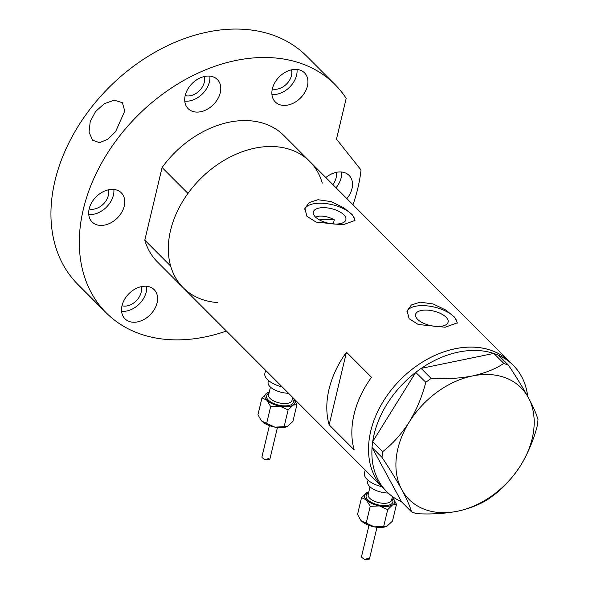 <?xml version="1.0" encoding="UTF-8"?>
<svg xmlns="http://www.w3.org/2000/svg" width="589" height="589" viewBox="0 0 589 589"><rect width="100%" height="100%" fill="white"/><g stroke="black" fill="none" stroke-linecap="round" stroke-linejoin="round"><path stroke-width="0.88" d="M315.454 217.002L319.488 216.111C324.406 215.913 329.339 217.127 334.294 219.763L333.293 223.96M337.725 223.997A16.728 7.436 13.4 0 0 345.883 219.734A16.728 7.436 13.4 0 0 338.557 211.186A16.728 7.436 13.4 0 0 321.491 207.726A16.728 7.436 13.4 0 0 313.333 211.981A16.728 7.436 13.4 0 0 320.659 220.536A16.728 7.436 13.4 0 0 337.725 223.997M439.961 326.416A16.728 7.436 13.4 0 0 448.111 322.161A16.728 7.436 13.4 0 0 440.786 313.606A16.728 7.436 13.4 0 0 423.719 310.145A16.728 7.436 13.4 0 0 415.569 314.408A16.728 7.436 13.4 0 0 422.895 322.956A16.728 7.436 13.4 0 0 439.961 326.416M445.218 327.234L457.27 322.824L454.708 317.265L445.851 310.079L433.261 304.012L420.178 302.15L411.387 304.984L407.095 310.874L409.127 318.701L418.323 324.524L445.218 327.234M457.057 323.405A25.783 11.463 13.4 0 0 444.828 310.69A25.783 11.463 13.4 0 0 419.324 305.743A25.783 11.463 13.4 0 0 406.947 311.691M342.982 224.807L355.034 220.404L352.472 214.838L343.615 207.652L331.025 201.585L317.95 199.723L309.159 202.557L304.866 208.447L306.898 216.281L316.094 222.097L342.982 224.807M354.821 220.978A25.783 11.463 13.4 0 0 342.599 208.263A25.783 11.463 13.4 0 0 317.088 203.315A25.783 11.463 13.4 0 0 304.712 209.264M346.457 352.207A89.395 64.945 135.1 0 0 329.148 424.846L354.188 449.93A89.395 64.945 -44.9 0 1 371.49 377.291L346.457 352.207L329.148 424.846M322.293 183.135A89.395 64.945 -44.9 0 0 309.748 161.452L283.876 135.529A89.395 64.945 -44.9 0 0 239.163 120.789A89.395 64.945 -44.9 0 0 162.1 167.504L187.972 193.42A89.395 64.945 -44.9 0 1 265.035 146.713A89.395 64.945 -44.9 0 1 309.748 161.452A89.395 64.945 135.1 0 0 265.035 146.713A89.395 64.945 135.1 0 0 181.603 203.22A89.395 64.945 135.1 0 0 183.208 287.756A89.395 64.945 -44.9 0 1 170.67 266.066L144.798 240.15A89.395 64.945 -44.9 0 0 157.337 261.833L383.417 488.34A89.395 64.945 -44.9 0 1 383.608 400.822A89.395 64.945 -44.9 0 1 509.956 362.036A89.395 64.945 135.1 0 0 465.244 347.296A89.395 64.945 135.1 0 0 381.819 403.804A89.395 64.945 135.1 0 0 383.417 488.34L386.759 491.682A89.395 64.945 -44.9 0 1 372.064 447.463L401.499 501.754A89.395 64.945 -44.9 0 1 386.759 491.682M372.712 441.581A89.395 64.945 -44.9 0 1 386.951 404.164A89.395 64.945 -44.9 0 1 415.738 372.373L372.646 441.684L382.636 451.689L382.011 457.395C389.793 469.087 396.39 479.836 401.801 489.658C406.785 498.986 410.025 506.378 411.527 511.834L416.232 513.652C430.773 514.484 444.562 513.674 457.601 511.215C470.11 508.44 480.543 504.265 488.907 498.684L494.237 494.804C504.258 487 513.129 477.112 520.853 465.141C528.252 452.779 533.767 439.527 537.396 425.391L538.022 419.685C536.572 414.347 533.332 406.955 528.296 397.509C522.98 387.849 516.384 377.093 508.506 365.246L503.801 363.428C495.599 368.942 485.167 373.117 472.496 375.951C459.656 378.396 445.866 379.213 431.126 378.396L425.788 382.276C422.144 396.463 416.629 409.716 409.245 422.026C401.499 434.041 392.627 443.929 382.636 451.689M382.011 457.395L372.064 447.463M372.02 447.382L372.646 441.684M425.788 382.276L415.738 372.373M415.805 372.27L421.135 368.39L431.126 378.396M503.801 363.428L493.81 353.422L421.135 368.39M493.81 353.422L498.515 355.241L508.506 365.246M401.499 501.754L411.527 511.834M472.496 375.951A79.081 57.45 135.1 0 0 409.245 422.026A79.081 57.45 135.1 0 0 401.801 489.658A79.081 57.45 135.1 0 0 457.601 511.215A79.081 57.45 135.1 0 0 520.853 465.141A79.081 57.45 135.1 0 0 528.296 397.509A79.081 57.45 135.1 0 0 472.496 375.951M421.238 368.368A89.395 64.945 -44.9 0 1 493.707 353.444M498.625 355.344A89.395 64.945 -44.9 0 1 513.299 365.379A89.395 64.945 -44.9 0 1 527.715 396.441M334.294 219.763A75.642 54.954 135.1 0 0 322.934 219.564A75.642 54.954 135.1 0 0 319.488 219.918M217.393 302.532A89.395 64.945 -44.9 0 1 183.208 287.756M162.1 167.504L144.798 240.15M143.849 286.254A20.63 14.99 135.1 0 0 124.596 299.293A20.63 14.99 135.1 0 0 124.964 318.804A20.63 14.99 135.1 0 0 135.279 322.205A20.63 14.99 135.1 0 0 154.532 309.159A20.63 14.99 135.1 0 0 154.163 289.655A20.63 14.99 135.1 0 0 143.849 286.254M121.599 311.309A20.63 14.99 135.1 0 0 124.434 311.331A20.63 14.99 135.1 0 0 146.676 286.276M111.012 189.43A20.63 14.99 135.1 0 0 91.759 202.469A20.63 14.99 135.1 0 0 92.127 221.979A20.63 14.99 135.1 0 0 102.449 225.381A20.63 14.99 135.1 0 0 121.702 212.342A20.63 14.99 135.1 0 0 121.334 192.831A20.63 14.99 135.1 0 0 111.012 189.43M88.77 214.484A20.63 14.99 135.1 0 0 91.597 214.506A20.63 14.99 135.1 0 0 113.846 189.452M207.026 76.099A20.63 14.99 135.1 0 0 187.773 89.145A20.63 14.99 135.1 0 0 188.141 108.648A20.63 14.99 135.1 0 0 198.464 112.05A20.63 14.99 135.1 0 0 217.716 99.011A20.63 14.99 135.1 0 0 217.348 79.5A20.63 14.99 135.1 0 0 207.026 76.099M184.784 101.153A20.63 14.99 135.1 0 0 187.611 101.183A20.63 14.99 135.1 0 0 209.861 76.128M294.183 69.428A20.63 14.99 135.1 0 0 274.93 82.467A20.63 14.99 135.1 0 0 275.299 101.971A20.63 14.99 135.1 0 0 285.621 105.372A20.63 14.99 135.1 0 0 304.874 92.333A20.63 14.99 135.1 0 0 304.506 72.83A20.63 14.99 135.1 0 0 294.183 69.428M271.941 94.483A20.63 14.99 135.1 0 0 274.768 94.505A20.63 14.99 135.1 0 0 297.018 69.45M346.847 198.618A20.63 14.99 135.1 0 0 349.086 175.389A20.63 14.99 135.1 0 0 338.771 171.988A20.63 14.99 135.1 0 0 325.85 177.576M115.635 131.553L107.861 139.218L99.504 142.678L92.532 140.16L89.042 132.142L90.227 121.511L95.602 111.49L104.327 103.671L114.325 100.167L122.394 102.722L124.758 111.063L115.635 131.553M226.426 331.055A161.6 117.395 -44.9 0 1 187.066 339.485A161.6 117.395 -44.9 0 1 106.234 312.84L77.858 284.413A161.6 117.395 -44.9 0 1 74.965 131.597A161.6 117.395 -44.9 0 1 225.778 29.45A161.6 117.395 -44.9 0 1 306.604 56.095L334.979 84.521A161.6 117.395 -44.9 0 1 346.192 98.378L336.481 139.151L361.035 170.007A161.6 117.395 -44.9 0 1 352.966 204.751M106.234 312.84A161.6 117.395 -44.9 0 1 103.34 160.024A161.6 117.395 -44.9 0 1 254.153 57.877A161.6 117.395 -44.9 0 1 334.979 84.521M291.467 69.841A14.615 10.617 -44.9 0 1 276.02 89.263A14.615 10.617 -44.9 0 1 272.339 88.932M204.309 76.518A14.615 10.617 -44.9 0 1 188.863 95.941A14.615 10.617 -44.9 0 1 185.182 95.609M108.295 189.842A14.615 10.617 -44.9 0 1 92.848 209.264A14.615 10.617 -44.9 0 1 89.167 208.94M141.132 286.666A14.615 10.617 -44.9 0 1 125.678 306.089A14.615 10.617 -44.9 0 1 121.997 305.765M336.054 172.4A14.615 10.617 -44.9 0 1 332.873 184.622M336.002 187.751A20.63 14.99 135.1 0 0 341.598 172.01M392.215 497.477A15.469 6.877 -166.6 0 1 392.649 497.889A15.469 6.877 -166.6 0 1 393.364 498.684A15.469 6.877 -166.6 0 1 392.583 504.913L396.485 504.317L392.488 521.118L386.863 526.271A15.469 6.877 -166.6 0 1 386.789 526.301A15.469 6.877 -166.6 0 1 382.025 527.391A15.469 6.877 -166.6 0 1 374.449 526.89A15.469 6.877 -166.6 0 1 361.374 520.875A15.469 6.877 -166.6 0 1 360.659 520.08A15.469 6.877 -166.6 0 1 360.608 520.021L357.538 514.44L361.536 497.646L366.373 499.906L370.209 506.334L379.441 505.914A15.469 6.877 -166.6 0 1 366.373 499.906A15.469 6.877 13.4 0 1 366.432 492.883A15.469 6.877 -166.6 0 1 367.234 492.463A15.469 6.877 -166.6 0 1 368.802 491.903M386.789 526.301L374.449 526.89L361.374 520.875L360.659 520.08M361.771 557.444L364.775 559.55L367.823 558.379L369.428 559.013L376.989 527.273M367.234 492.463L361.536 497.646M388.129 493.008A15.469 6.877 -166.6 0 1 367.669 481.831L368.051 480.241M381.782 486.705A20.63 9.174 -166.6 0 1 364.436 473.144L365.173 470.059M392.583 504.913A15.469 6.877 -166.6 0 1 379.441 505.914L387.687 509.669L392.583 504.913M396.485 504.317L393.364 498.684M366.211 523.135L370.209 506.334M383.682 526.47L387.687 509.669M292.652 397.73A15.469 6.877 -166.6 0 1 293.086 398.142A15.469 6.877 -166.6 0 1 293.801 398.937A15.469 6.877 -166.6 0 1 293.02 405.158L296.93 404.569L292.924 421.371L287.299 426.517A15.469 6.877 -166.6 0 1 287.226 426.554A15.469 6.877 -166.6 0 1 282.462 427.643A15.469 6.877 -166.6 0 1 274.886 427.135A15.469 6.877 -166.6 0 1 261.81 421.12A15.469 6.877 -166.6 0 1 261.096 420.325A15.469 6.877 -166.6 0 1 261.045 420.266L257.975 414.693L261.972 397.892L266.81 400.152L270.646 406.579L279.885 406.167A15.469 6.877 -166.6 0 1 266.81 400.152A15.469 6.877 13.4 0 1 266.876 393.135A15.469 6.877 -166.6 0 1 267.671 392.708A15.469 6.877 -166.6 0 1 269.239 392.149M287.226 426.554L274.886 427.135L261.81 421.12L261.096 420.325M262.208 457.69L265.212 459.803L268.26 458.625L269.865 459.265L277.426 427.526M267.671 392.708L261.972 397.892M288.514 393.253A15.469 6.877 -166.6 0 1 268.105 382.077L268.488 380.494M282.219 386.951A20.63 9.174 -166.6 0 1 264.873 373.397L265.61 370.312M293.02 405.158A15.469 6.877 -166.6 0 1 279.885 406.167L288.124 409.922L293.02 405.158M296.93 404.569L293.801 398.937M266.648 423.381L270.646 406.579M284.119 426.723L288.124 409.922M370.01 486.831L368.162 494.613A12.03 5.353 13.4 0 0 373.433 500.76A12.03 5.353 13.4 0 0 385.707 503.249A12.03 5.353 13.4 0 0 391.575 500.186L392.443 496.542M391.899 498.802A13.753 6.118 -166.6 0 1 386.185 505.583A13.753 6.118 -166.6 0 1 369.568 501.232A13.753 6.118 -166.6 0 1 368.493 493.229M382.725 492.448A12.03 5.353 -166.6 0 1 379.544 491.69M270.447 387.083L268.599 394.858A12.03 5.353 13.4 0 0 273.87 401.013A12.03 5.353 13.4 0 0 286.144 403.502A12.03 5.353 13.4 0 0 292.011 400.439L292.718 397.472M292.343 399.055A13.753 6.118 -166.6 0 1 286.622 405.836A13.753 6.118 -166.6 0 1 270.005 401.477A13.753 6.118 -166.6 0 1 268.93 393.474M283.162 392.701A12.03 5.353 -166.6 0 1 279.981 391.943M309.748 161.452L513.299 365.379M361.44 556.944L368.964 525.359M369.244 559.204L364.775 559.55M261.877 457.197L269.401 425.611M269.688 459.457L265.212 459.803"/></g></svg>
